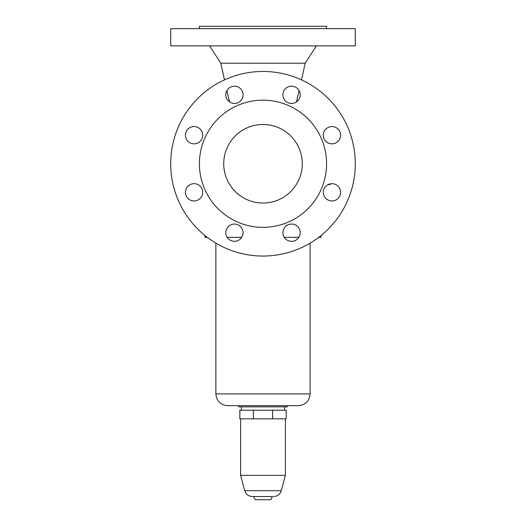 <?xml version="1.0" encoding="UTF-8"?>
<svg xmlns="http://www.w3.org/2000/svg" width="526" height="526" viewBox="0 0 526 526"><rect width="100%" height="100%" fill="white"/><g stroke="black" fill="none" stroke-linecap="round" stroke-linejoin="round"><path stroke-width="0.79" d="M199.42 28.654L199.42 26.3L326.58 26.3L326.58 28.654M170.707 28.654L355.293 28.654L355.293 45.861L170.707 45.861L170.707 28.654M224.53 79.867L220.782 63.219L305.218 63.219L316.409 45.861M263 256.05A92.293 92.293 0 0 1 170.707 163.757A92.293 92.293 0 0 1 263 71.464A92.293 92.293 0 0 1 355.293 163.757A92.293 92.293 0 0 1 263 256.05M263 100.17A63.58 63.58 0 0 1 326.58 163.757A63.58 63.58 0 0 1 263 227.337A63.58 63.58 0 0 1 199.42 163.757A63.58 63.58 0 0 1 263 100.17M263 203.029A39.272 39.272 0 0 1 223.728 163.757A39.272 39.272 0 0 1 263 124.484A39.272 39.272 0 0 1 302.272 163.757A39.272 39.272 0 0 1 263 203.029M185.422 192.312A8.64 8.64 0 0 1 194.061 183.673A8.64 8.64 0 0 1 202.701 192.312A8.64 8.64 0 0 1 194.061 200.952A8.64 8.64 0 0 1 185.422 192.312M202.701 135.202A8.64 8.64 0 0 1 194.061 143.841A8.64 8.64 0 0 1 185.422 135.202A8.64 8.64 0 0 1 194.061 126.562A8.64 8.64 0 0 1 202.701 135.202M243.084 94.818A8.64 8.64 0 0 1 234.445 103.458A8.64 8.64 0 0 1 225.805 94.818A8.64 8.64 0 0 1 234.445 86.179A8.64 8.64 0 0 1 243.084 94.818M300.195 94.818A8.64 8.64 0 0 1 291.555 103.458A8.64 8.64 0 0 1 282.916 94.818A8.64 8.64 0 0 1 291.555 86.179A8.64 8.64 0 0 1 300.195 94.818M340.578 135.202A8.64 8.64 0 0 1 331.939 143.841A8.64 8.64 0 0 1 323.299 135.202A8.64 8.64 0 0 1 331.939 126.562A8.64 8.64 0 0 1 340.578 135.202M323.299 192.312A8.64 8.64 0 0 1 331.939 183.673A8.64 8.64 0 0 1 340.578 192.312A8.64 8.64 0 0 1 331.939 200.952A8.64 8.64 0 0 1 323.299 192.312M282.916 232.696A8.64 8.64 0 0 1 291.555 224.056A8.64 8.64 0 0 1 300.195 232.696A8.64 8.64 0 0 1 291.555 241.335A8.64 8.64 0 0 1 282.916 232.696M225.805 232.696A8.64 8.64 0 0 1 234.445 224.056A8.64 8.64 0 0 1 243.084 232.696A8.64 8.64 0 0 1 234.445 241.335A8.64 8.64 0 0 1 225.805 232.696M330.157 183.857L330.157 184.573L328.099 184.573M233.906 224.069L234.984 224.069M291.016 224.069L292.094 224.069M204.936 237.338L204.936 235.497L204.936 237.338L207.29 237.338M298.84 237.338L284.27 237.338M241.73 237.338L227.16 237.338M321.064 235.497L321.064 237.338L318.71 237.338M215.87 393.895L310.13 393.895C309.433 401.055 305.501 404.981 298.347 405.678L227.653 405.678C220.499 404.981 216.567 401.055 215.87 393.895L215.87 243.111M287.347 405.678L287.347 406.861L238.653 406.861L238.653 405.678M253.4 418.827L239.83 418.827L239.83 410.227L286.17 410.227L286.17 418.827L253.4 418.827L253.4 410.227M272.599 418.827L272.599 410.227M240.612 475.353L244.728 490.705L281.272 490.705L285.388 475.353L240.612 475.353L240.612 418.827M272.567 496.524L252.316 496.524L272.567 496.524L270.739 499.7L255.261 499.7L253.433 496.524M229.487 101.893L226.93 90.551M241.401 410.227L241.401 406.861M281.272 490.705C280.056 494.355 277.524 496.294 273.684 496.524M310.13 393.895L310.13 243.111M220.782 63.219L209.591 45.861M285.388 475.353L285.388 418.827M284.599 410.227L284.599 406.861M296.513 101.893L299.07 90.551M301.47 79.867L305.218 63.219M244.728 490.705C245.944 494.355 248.476 496.294 252.316 496.524"/></g></svg>
